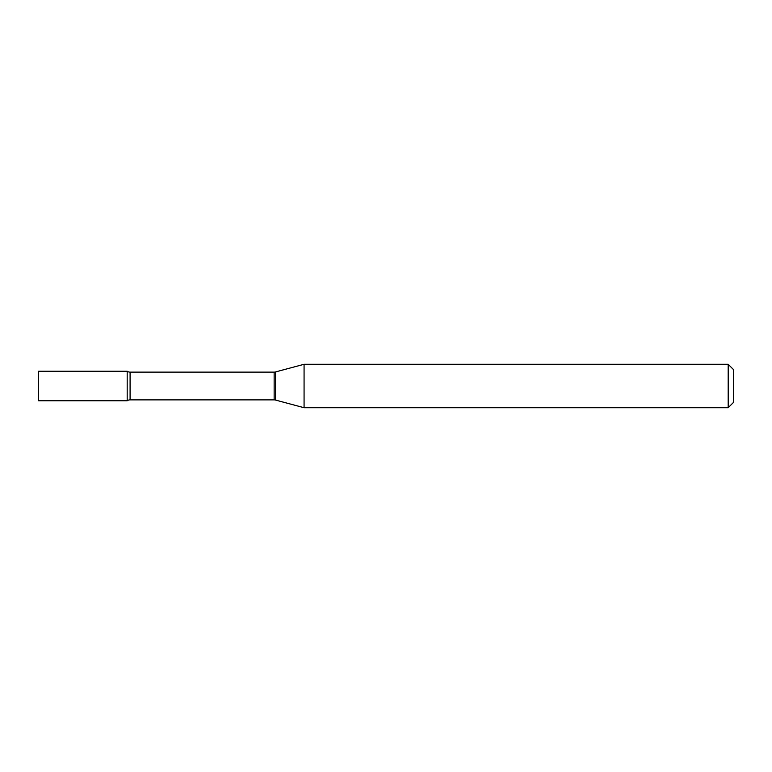<?xml version="1.0" encoding="UTF-8"?>
<svg xmlns="http://www.w3.org/2000/svg" width="772" height="772" viewBox="0 0 772 772"><rect width="100%" height="100%" fill="white"/><g stroke="black" fill="none" stroke-linecap="round" stroke-linejoin="round"><path stroke-width="1.16" d="M304.072 407.712L304.072 364.287L275.498 371.94A5.211 5.211 0 0 1 274.147 372.123L130.092 372.123A5.211 5.211 0 0 1 127.187 371.236L38.6 371.236L38.6 400.764L127.187 400.764L127.187 371.236L127.187 400.764A5.211 5.211 0 0 1 130.092 399.877L274.147 399.877A5.211 5.211 0 0 1 275.498 400.06L304.072 407.712L728.189 407.712L728.189 364.287L733.4 369.498L733.4 402.502L728.189 407.712M304.072 364.287L728.189 364.287M130.092 372.123L130.092 399.877M274.147 372.123L274.147 399.877M275.498 371.94L275.498 400.06"/></g></svg>
